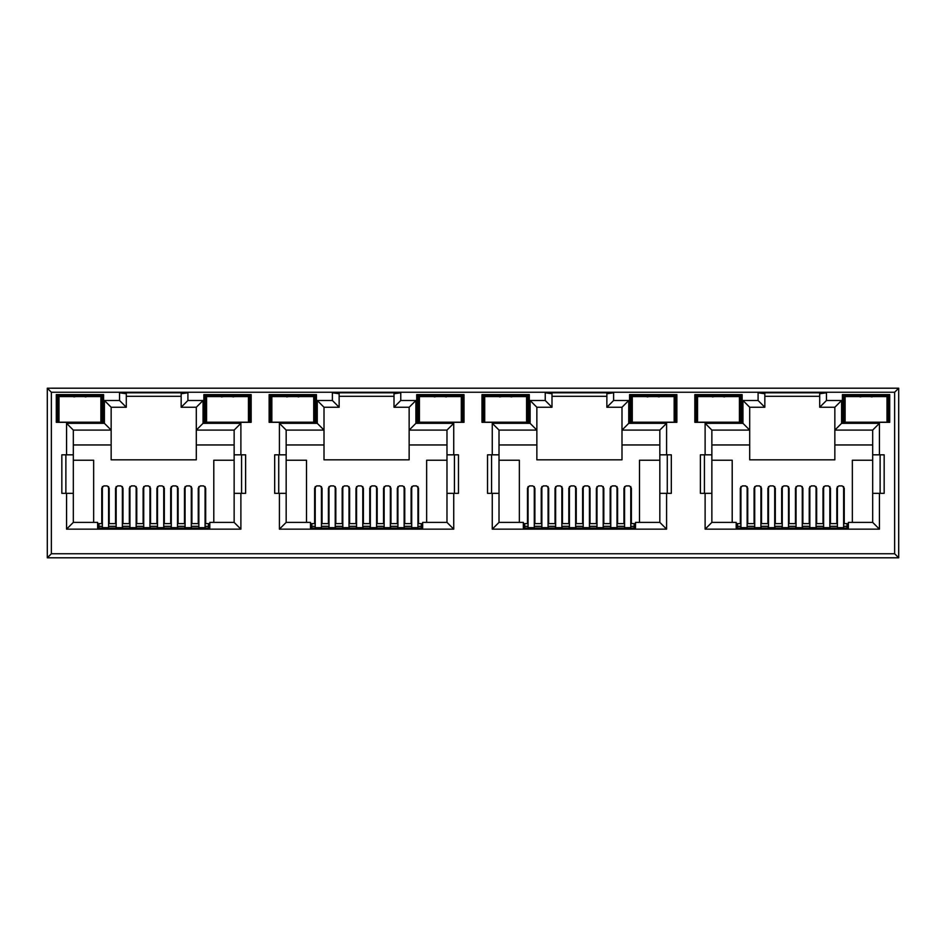<?xml version="1.0" encoding="UTF-8"?>
<svg xmlns="http://www.w3.org/2000/svg" width="946" height="946" viewBox="0 0 946 946"><rect width="100%" height="100%" fill="white"/><g stroke="black" fill="none" stroke-linecap="round" stroke-linejoin="round"><path stroke-width="1.42" d="M230.552 422.188L224.462 422.188M221.459 396.894L227.513 395.972L233.567 396.894M439.24 422.306L437.336 422.188M434.309 396.894L440.363 395.972L446.417 396.894M652.09 422.306L650.186 422.188M647.159 396.894L653.213 395.972L659.267 396.894M864.94 422.306L863.036 422.188M860.009 396.894L866.063 395.972L872.117 396.894M311.837 525.373L310.489 525.373M524.687 525.373L523.339 525.373M737.537 525.373L736.189 525.373M98.987 525.373L97.639 525.373M422.661 525.373L421.313 525.373M635.511 525.373L634.163 525.373M848.361 525.373L847.013 525.373M209.811 525.373L208.463 525.373M56.287 422.318L103.587 422.318L103.587 394.612L56.287 394.612L56.287 422.318M203.863 422.318L251.163 422.318L251.163 394.612L203.863 394.612L203.863 422.318M269.137 422.318L316.437 422.318L316.437 394.612L269.137 394.612L269.137 422.318M481.987 422.318L529.287 422.318L529.287 394.612L481.987 394.612L481.987 422.318M484.695 405.432L483.867 405.432L483.335 395.972L527.939 395.972L527.939 422.318L526.579 422.318M505.637 422.318L489.425 422.318M416.713 422.318L464.013 422.318L464.013 394.612L416.713 394.612L416.713 422.318M461.305 422.318L462.665 422.318L462.168 413.142L461.305 413.142M440.363 422.318L424.151 422.318M694.837 422.318L742.137 422.318L742.137 394.612L694.837 394.612L694.837 422.318M739.429 405.432L740.257 405.432L740.789 395.972L740.789 422.318L739.429 422.318M718.487 422.318L702.275 422.318M629.563 422.318L676.863 422.318L676.863 394.612L629.563 394.612L629.563 422.318M674.155 422.318L675.515 422.318L675.515 395.972L630.911 395.972L629.563 394.612M653.213 422.318L637.001 422.318M51.356 553.753L47.3 557.797L898.7 557.797L894.644 553.753L894.644 392.247L51.356 392.247L51.356 553.753L894.644 553.753M317.253 400.501L317.253 423.335L279.413 423.335L279.413 454.825L274.683 454.825L274.683 493.339L279.413 493.339L279.413 529.157L453.737 529.157L453.737 493.339L458.467 493.339L458.467 454.825L446.985 454.825L446.985 430.087L409.145 430.087L409.145 459.827L324.005 459.827L324.005 407.253L339.141 407.253L339.141 393.737L332.389 392.791L332.389 400.501L317.253 400.501L324.005 407.253M322.042 523.611L322.042 488.148L320.02 485.901L316.638 485.901L314.616 488.148L314.616 523.611M279.413 493.339L286.165 493.339L286.165 522.393L310.489 522.393L310.489 528.069L422.661 528.069L422.661 522.393L446.985 522.393L446.985 454.825M418.534 523.611L418.534 488.148L416.512 485.901L413.13 485.901L411.108 488.148L411.108 523.611M446.985 460.229L426.646 460.229L426.646 522.393M306.504 522.393L306.504 460.229L286.165 460.229M335.83 523.611L335.83 488.148L333.808 485.901L330.426 485.901L328.392 488.148L328.392 523.611M349.618 523.611L349.618 488.148L347.584 485.901L344.214 485.901L342.18 488.148L342.18 523.611M363.394 523.611L363.394 488.148L361.372 485.901L357.99 485.901L355.968 488.148L355.968 523.611M377.182 523.611L377.182 488.148L375.16 485.901L371.778 485.901L369.756 488.148L369.756 523.611M390.97 523.611L390.97 488.148L388.936 485.901L385.566 485.901L383.532 488.148L383.532 523.611M404.758 523.611L404.758 488.148L402.724 485.901L399.342 485.901L397.32 488.148L397.32 523.611M240.887 529.157L240.887 493.339L245.617 493.339L245.617 454.825L240.887 454.825L240.887 423.335L203.047 423.335L203.047 400.501L187.911 400.501L187.911 392.791L119.539 392.791L119.539 400.501L104.403 400.501L104.403 423.335L66.563 423.335L66.563 454.825L61.833 454.825L61.833 493.339L66.563 493.339L66.563 529.157L240.887 529.157L234.135 522.393L209.811 522.393L209.811 528.069L97.639 528.069L97.639 522.393L73.315 522.393L73.315 430.087L111.155 430.087L111.155 459.827L196.295 459.827L196.295 444.963L234.135 444.963L234.135 430.087L196.295 430.087L196.295 444.963M234.135 460.229L213.796 460.229L213.796 522.393M234.135 444.963L234.135 522.393L234.135 493.339L240.887 493.339M240.887 454.825L234.135 454.825L234.135 430.087L240.887 423.335M203.047 400.501L196.295 407.253L196.295 430.087L203.047 423.335M73.315 444.963L111.155 444.963M93.654 522.393L93.654 460.229L73.315 460.229M109.192 523.611L109.192 488.148L107.17 485.901L103.788 485.901L101.766 488.148L101.766 523.611M122.98 523.611L122.98 488.148L120.958 485.901L117.576 485.901L115.542 488.148L115.542 523.611M136.768 523.611L136.768 488.148L134.734 485.901L131.364 485.901L129.33 488.148L129.33 523.611M150.544 523.611L150.544 488.148L148.522 485.901L145.14 485.901L143.118 488.148L143.118 523.611M164.332 523.611L164.332 488.148L162.31 485.901L158.928 485.901L156.906 488.148L156.906 523.611M178.12 523.611L178.12 488.148L176.086 485.901L172.716 485.901L170.682 488.148L170.682 523.611M191.908 523.611L191.908 488.148L189.874 485.901L186.492 485.901L184.47 488.148L184.47 523.611M205.684 523.611L205.684 488.148L203.662 485.901L200.28 485.901L198.258 488.148L198.258 523.611M196.295 407.253L181.159 407.253L181.159 393.737L187.911 392.791M181.159 396.303L126.291 396.303M711.865 444.963L749.705 444.963L749.705 459.827L834.845 459.827L834.845 444.963L872.685 444.963M872.685 460.229L852.346 460.229L852.346 522.393M732.204 522.393L732.204 460.229L711.865 460.229M747.742 523.611L747.742 488.148L745.72 485.901L742.338 485.901L740.316 488.148L740.316 523.611M761.53 523.611L761.53 488.148L759.508 485.901L756.126 485.901L754.092 488.148L754.092 523.611M775.318 523.611L775.318 488.148L773.284 485.901L769.914 485.901L767.88 488.148L767.88 523.611M789.094 523.611L789.094 488.148L787.072 485.901L783.69 485.901L781.668 488.148L781.668 523.611M802.882 523.611L802.882 488.148L800.86 485.901L797.478 485.901L795.456 488.148L795.456 523.611M816.67 523.611L816.67 488.148L814.636 485.901L811.266 485.901L809.232 488.148L809.232 523.611M830.458 523.611L830.458 488.148L828.424 485.901L825.042 485.901L823.02 488.148L823.02 523.611M844.234 523.611L844.234 488.148L842.212 485.901L838.83 485.901L836.808 488.148L836.808 523.611M819.709 407.253L826.461 400.501L826.461 392.791L819.709 393.737L819.709 407.253L834.845 407.253L834.845 444.963M879.437 493.339L884.167 493.339L884.167 454.825L879.437 454.825L879.437 423.335L841.597 423.335L834.845 430.087L872.685 430.087L872.685 522.393L879.437 529.157L879.437 493.339L872.685 493.339M764.841 396.303L819.709 396.303M826.461 392.791L758.089 392.791L764.841 393.737L764.841 407.253L749.705 407.253L742.953 400.501L742.953 423.335L705.113 423.335L705.113 454.825L711.865 454.825L711.865 430.087L705.113 423.335M749.705 444.963L749.705 430.087L711.865 430.087M705.113 454.825L700.383 454.825L700.383 493.339L705.113 493.339L705.113 529.157L711.865 522.393L711.865 454.825M711.865 522.393L736.189 522.393L736.189 528.069L848.361 528.069L848.361 522.393L872.685 522.393M880.123 493.339L880.123 454.825M704.427 454.825L704.427 493.339M499.015 444.963L536.855 444.963L536.855 459.827L621.995 459.827L621.995 444.963L659.835 444.963M659.835 460.229L639.496 460.229L639.496 522.393M519.354 522.393L519.354 460.229L499.015 460.229M534.892 523.611L534.892 488.148L532.87 485.901L529.488 485.901L527.466 488.148L527.466 523.611M548.68 523.611L548.68 488.148L546.658 485.901L543.276 485.901L541.242 488.148L541.242 523.611M562.468 523.611L562.468 488.148L560.434 485.901L557.064 485.901L555.03 488.148L555.03 523.611M576.244 523.611L576.244 488.148L574.222 485.901L570.84 485.901L568.818 488.148L568.818 523.611M590.032 523.611L590.032 488.148L588.01 485.901L584.628 485.901L582.606 488.148L582.606 523.611M603.82 523.611L603.82 488.148L601.786 485.901L598.416 485.901L596.382 488.148L596.382 523.611M617.608 523.611L617.608 488.148L615.574 485.901L612.192 485.901L610.17 488.148L610.17 523.611M631.384 523.611L631.384 488.148L629.362 485.901L625.98 485.901L623.958 488.148L623.958 523.611M530.103 400.501L536.855 407.253L551.991 407.253L545.239 400.501L530.103 400.501L530.103 423.335L492.263 423.335L492.263 454.825L487.533 454.825L487.533 493.339L492.263 493.339L492.263 529.157L666.587 529.157L666.587 493.339L671.317 493.339L671.317 454.825L659.835 454.825L659.835 430.087L621.995 430.087L621.995 444.963M666.587 454.825L666.587 423.335L628.747 423.335L628.747 400.501L621.995 407.253L606.859 407.253L606.859 393.737L613.611 392.791L545.239 392.791L551.991 393.737L551.991 407.253M551.991 396.303L606.859 396.303M536.855 444.963L536.855 430.087L499.015 430.087L499.015 522.393L523.339 522.393L523.339 528.069L635.511 528.069L635.511 522.393L659.835 522.393L659.835 454.825M667.273 493.339L667.273 454.825M491.577 454.825L491.577 493.339M409.145 444.963L446.985 444.963M453.737 454.825L453.737 423.335L415.897 423.335L415.897 400.501L409.145 407.253L394.009 407.253L394.009 393.737L400.761 392.791L332.389 392.791M339.141 396.303L394.009 396.303M317.253 423.335L324.005 430.087L286.165 430.087L286.165 493.339M286.165 444.963L324.005 444.963M454.423 493.339L454.423 454.825M278.727 454.825L278.727 493.339M65.877 454.825L65.877 493.339M119.539 392.791L126.291 393.737L126.291 407.253L111.155 407.253L111.155 430.087L104.403 423.335M241.573 493.339L241.573 454.825M894.644 392.247L898.7 388.203L47.3 388.203L51.356 392.247M898.7 388.203L898.7 557.797M47.3 557.797L47.3 388.203M66.563 454.825L73.315 454.825M66.563 493.339L73.315 493.339M66.563 529.157L73.315 522.393M187.911 400.501L181.159 407.253M119.539 400.501L126.291 407.253M104.403 400.501L111.155 407.253M66.563 423.335L73.315 430.087M279.413 454.825L286.165 454.825M279.413 529.157L286.165 522.393M453.737 529.157L446.985 522.393M453.737 493.339L446.985 493.339M453.737 423.335L446.985 430.087M415.897 423.335L409.145 430.087L409.145 407.253M415.897 400.501L400.761 400.501L394.009 407.253M339.141 407.253L332.389 400.501M279.413 423.335L286.165 430.087M492.263 454.825L499.015 454.825M492.263 493.339L499.015 493.339M492.263 529.157L499.015 522.393M666.587 529.157L659.835 522.393M666.587 493.339L659.835 493.339M666.587 423.335L659.835 430.087M628.747 423.335L621.995 430.087L621.995 407.253M628.747 400.501L613.611 400.501L606.859 407.253M530.103 423.335L536.855 430.087L536.855 407.253M492.263 423.335L499.015 430.087M705.113 493.339L711.865 493.339M879.437 454.825L872.685 454.825M879.437 423.335L872.685 430.087M834.845 407.253L841.597 400.501L826.461 400.501M764.841 407.253L758.089 400.501L742.953 400.501M749.705 407.253L749.705 430.087L742.953 423.335M887.005 405.432L887.833 405.432L888.365 395.972L889.713 394.612L842.413 394.612L842.413 422.318L888.365 422.318L887.868 413.142L887.005 413.142M888.365 422.318L888.365 395.972L843.761 395.972L842.413 394.612M887.005 422.318L889.713 422.318L889.713 394.612M845.121 412.858L844.281 412.858L843.761 422.318L843.761 395.972L844.293 405.432L845.121 405.432M742.137 394.612L740.789 395.972L696.185 395.972L694.837 394.612M696.93 405.432L696.185 422.318L696.185 395.972L696.717 405.432L697.545 405.432M674.155 405.148L675.018 405.148L675.515 395.972L676.863 394.612M632.271 412.858L631.431 412.858L630.911 422.318L630.911 395.972L631.443 405.432L632.271 405.432M526.579 405.148L527.442 405.148L527.939 395.972L529.287 394.612M484.08 405.432L483.335 422.318L483.335 395.972L481.987 394.612M461.305 405.432L462.133 405.432L462.665 395.972L418.061 395.972L416.713 394.612M462.665 422.318L462.665 395.972L464.013 394.612M419.421 412.858L418.581 412.858L418.061 422.318L418.061 395.972L418.593 405.432L419.421 405.432M316.437 394.612L315.089 395.972L270.485 395.972L269.137 394.612M313.729 405.148L314.592 405.148L315.089 395.972L315.089 422.318L314.557 412.858L313.729 412.858M271.845 405.432L271.017 405.432L270.485 395.972L270.485 422.318L271.017 412.858L271.845 412.858M271.23 412.858L271.23 405.432M314.344 412.858L314.557 405.432L313.729 405.432M249.07 412.858L249.815 395.972L205.211 395.972L203.863 394.612M248.455 412.858L249.283 412.858L249.815 422.318L249.815 395.972L251.163 394.612M206.571 412.858L205.743 412.858L205.211 422.318L205.211 395.972L205.956 412.858M100.879 405.432L101.707 405.432L102.239 395.972L57.635 395.972L56.287 394.612M100.879 412.858L101.707 412.858L102.239 422.318L102.239 395.972L103.587 394.612M844.281 412.858L844.506 405.432M887.62 405.432L887.868 413.142M869.09 422.188L867.198 422.306M887.845 412.858L887.005 412.858M866.063 422.318L849.851 422.318M740.789 422.318L740.044 405.432M631.656 405.432L631.431 412.858M674.155 413.142L675.018 413.142L674.77 405.432M674.155 405.432L675.018 405.148M675.018 413.142L675.515 422.318M656.24 422.188L654.348 422.306M674.995 412.858L674.155 412.858M721.514 422.188L719.622 422.306M740.269 412.858L739.429 412.858M724.541 396.894L718.487 395.972L712.433 396.894M717.364 422.306L715.46 422.188M697.545 412.858L696.705 412.858M418.806 405.432L418.581 412.858M462.168 413.142L461.92 405.432M443.39 422.188L441.498 422.306M462.145 412.858L461.305 412.858M526.579 413.142L527.442 413.142L527.407 405.432L526.579 405.432M527.442 413.142L527.939 422.318M508.664 422.188L506.772 422.306M527.419 412.858L526.579 412.858M511.691 396.894L505.637 395.972L499.583 396.894M504.514 422.306L502.61 422.188M484.695 412.858L483.855 412.858M295.826 422.188L289.736 422.188M298.841 396.894L292.787 395.972L286.733 396.894M206.571 405.432L205.743 405.432M248.455 405.432L249.283 405.432M58.995 412.858L58.167 412.858L57.635 422.318L57.635 395.972L58.167 405.432L58.995 405.432M101.494 412.858L101.494 405.432M58.38 405.432L58.38 412.858M82.988 422.188L76.898 422.188M73.883 396.894L79.937 395.972L85.991 396.894M205.081 486.551L205.081 528.069M198.861 528.069L198.861 486.551M102.369 486.551L102.369 528.069M108.589 486.551L108.589 528.069M108.589 499.287L109.192 499.287M122.377 486.551L122.377 528.069M116.157 528.069L116.157 486.551M191.293 486.551L191.293 528.069M185.073 528.069L185.073 486.551M136.153 486.551L136.153 528.069M129.945 528.069L129.945 486.551M177.505 499.287L178.12 499.287M177.505 486.551L177.505 528.069M171.297 528.069L171.297 486.551M143.118 499.287L143.721 499.287M149.941 486.551L149.941 528.069M143.721 528.069L143.721 486.551M163.729 486.551L163.729 528.069M157.509 528.069L157.509 486.551M129.673 528.069L129.673 526.319L122.637 526.319L122.637 528.069M143.449 528.069L143.449 526.319L136.425 526.319L136.425 528.069M157.237 528.069L157.237 526.319L150.213 526.319L150.213 528.069M171.025 528.069L171.025 526.319L164.001 526.319L164.001 528.069M184.813 528.069L184.813 526.319L177.777 526.319L177.777 528.069M191.565 528.069L191.293 526.319M116.157 526.319L115.885 528.069M208.463 528.069L208.463 526.319L205.081 526.319M198.861 526.319L191.565 526.319M208.463 526.319L208.463 523.611L205.081 523.611M198.861 523.611L191.293 523.611M185.073 523.611L177.505 523.611M171.297 523.611L163.729 523.611M157.509 523.611L149.941 523.611M143.721 523.611L136.153 523.611M129.945 523.611L122.377 523.611M116.157 523.611L108.589 523.611M102.369 523.611L98.987 523.611L98.987 526.319L102.369 526.319M108.589 526.319L115.885 526.319M98.987 526.319L98.987 528.069M58.995 396.575L100.879 396.575L100.879 422.188L58.995 422.188L58.995 396.575M206.571 396.575L248.455 396.575L248.455 422.188L206.571 422.188L206.571 396.575M419.421 396.575L461.305 396.575L461.305 422.188L419.421 422.188L419.421 396.575M632.271 396.575L674.155 396.575L674.155 422.188L632.271 422.188L632.271 396.575M845.121 396.575L887.005 396.575L887.005 422.188L845.121 422.188L845.121 396.575M271.845 396.575L313.729 396.575L313.729 422.188L271.845 422.188L271.845 396.575M484.695 396.575L526.579 396.575L526.579 422.188L484.695 422.188L484.695 396.575M697.545 396.575L739.429 396.575L739.429 422.188L697.545 422.188L697.545 396.575M342.523 528.069L342.523 526.319L335.487 526.319L335.487 528.069M356.299 528.069L356.299 526.319L349.275 526.319L349.275 528.069M370.087 528.069L370.087 526.319L363.063 526.319L363.063 528.069M383.875 528.069L383.875 526.319L376.851 526.319L376.851 528.069M397.663 528.069L397.663 526.319L390.627 526.319L390.627 528.069M404.415 528.069L404.143 526.319M329.007 526.319L328.735 528.069M421.313 528.069L421.313 526.319L417.931 526.319M411.711 526.319L404.415 526.319M421.313 526.319L421.313 523.611L417.931 523.611M411.711 523.611L404.143 523.611M397.923 523.611L390.355 523.611M384.147 523.611L376.579 523.611M370.359 523.611L362.791 523.611M356.571 523.611L349.003 523.611M342.795 523.611L335.227 523.611M329.007 523.611L321.439 523.611M315.219 523.611L311.837 523.611L311.837 526.319L315.219 526.319M321.439 526.319L328.735 526.319M311.837 526.319L311.837 528.069M555.373 528.069L555.373 526.319L548.337 526.319L548.337 528.069M569.149 528.069L569.149 526.319L562.125 526.319L562.125 528.069M582.937 528.069L582.937 526.319L575.913 526.319L575.913 528.069M596.725 528.069L596.725 526.319L589.701 526.319L589.701 528.069M610.513 528.069L610.513 526.319L603.477 526.319L603.477 528.069M617.265 528.069L616.993 526.319M541.857 526.319L541.585 528.069M634.163 528.069L634.163 526.319L630.781 526.319M624.561 526.319L617.265 526.319M634.163 526.319L634.163 523.611L630.781 523.611M624.561 523.611L616.993 523.611M610.773 523.611L603.205 523.611M596.997 523.611L589.429 523.611M583.209 523.611L575.641 523.611M569.421 523.611L561.853 523.611M555.645 523.611L548.077 523.611M541.857 523.611L534.289 523.611M528.069 523.611L524.687 523.611L524.687 526.319L528.069 526.319M534.289 526.319L541.585 526.319M524.687 526.319L524.687 528.069M768.223 528.069L768.223 526.319L761.187 526.319L761.187 528.069M781.999 528.069L781.999 526.319L774.975 526.319L774.975 528.069M795.787 528.069L795.787 526.319L788.763 526.319L788.763 528.069M809.575 528.069L809.575 526.319L802.551 526.319L802.551 528.069M823.363 528.069L823.363 526.319L816.327 526.319L816.327 528.069M830.115 528.069L829.843 526.319M754.707 526.319L754.435 528.069M847.013 528.069L847.013 526.319L843.631 526.319M837.411 526.319L830.115 526.319M847.013 526.319L847.013 523.611L843.631 523.611M837.411 523.611L829.843 523.611M823.623 523.611L816.055 523.611M809.847 523.611L802.279 523.611M796.059 523.611L788.491 523.611M782.271 523.611L774.703 523.611M768.495 523.611L760.927 523.611M754.707 523.611L747.139 523.611M740.919 523.611L737.537 523.611L737.537 526.319L740.919 526.319M747.139 526.319L754.435 526.319M737.537 526.319L737.537 528.069M417.931 486.563L417.931 528.069M411.711 528.069L411.711 486.563M315.219 486.563L315.219 528.069M321.439 486.563L321.439 528.069M321.439 499.287L322.042 499.287M335.227 486.563L335.227 528.069M329.007 528.069L329.007 486.563M404.143 486.563L404.143 528.069M397.923 528.069L397.923 486.563M349.003 486.563L349.003 528.069M342.795 528.069L342.795 486.563M390.355 499.287L390.97 499.287M390.355 486.563L390.355 528.069M384.147 528.069L384.147 486.563M355.968 499.287L356.571 499.287M362.791 486.563L362.791 528.069M356.571 528.069L356.571 486.563M376.579 486.563L376.579 528.069M370.359 528.069L370.359 486.563M630.781 486.563L630.781 528.069M624.561 528.069L624.561 486.563M528.069 486.563L528.069 528.069M534.289 486.563L534.289 528.069M534.289 499.287L534.892 499.287M548.077 486.563L548.077 528.069M541.857 528.069L541.857 486.563M616.993 486.563L616.993 528.069M610.773 528.069L610.773 486.563M561.853 486.563L561.853 528.069M555.645 528.069L555.645 486.563M603.205 499.287L603.82 499.287M603.205 486.563L603.205 528.069M596.997 528.069L596.997 486.563M568.818 499.287L569.421 499.287M575.641 486.563L575.641 528.069M569.421 528.069L569.421 486.563M589.429 486.563L589.429 528.069M583.209 528.069L583.209 486.563M843.631 486.563L843.631 528.069M837.411 528.069L837.411 486.563M740.919 486.563L740.919 528.069M747.139 486.563L747.139 528.069M747.139 499.287L747.742 499.287M760.927 486.563L760.927 528.069M754.707 528.069L754.707 486.563M829.843 486.563L829.843 528.069M823.623 528.069L823.623 486.563M774.703 486.563L774.703 528.069M768.495 528.069L768.495 486.563M816.055 499.287L816.67 499.287M816.055 486.563L816.055 528.069M809.847 528.069L809.847 486.563M781.668 499.287L782.271 499.287M788.491 486.563L788.491 528.069M782.271 528.069L782.271 486.563M802.279 486.563L802.279 528.069M796.059 528.069L796.059 486.563M400.761 400.501L400.761 392.791M613.611 400.501L613.611 392.791M545.239 392.791L545.239 400.501M705.113 529.157L879.437 529.157M841.597 423.335L841.597 400.501M758.089 392.791L758.089 400.501M845.121 405.148L844.258 405.148M887.005 405.148L887.868 405.148M844.258 413.142L845.121 413.142M697.545 405.148L696.682 405.148M632.271 405.148L631.408 405.148M631.408 413.142L632.271 413.142M739.429 405.148L740.292 405.148M740.292 413.142L739.429 413.142M697.545 413.142L696.682 413.142M484.695 405.148L483.832 405.148M419.421 405.148L418.558 405.148M461.305 405.148L462.168 405.148M418.558 413.142L419.421 413.142M484.695 413.142L483.832 413.142M271.845 405.148L270.982 405.148M271.845 413.142L270.982 413.142M313.729 413.142L314.592 413.142M206.571 405.148L205.708 405.148M205.708 413.142L206.571 413.142M248.455 405.148L249.318 405.148M249.318 413.142L248.455 413.142M58.995 405.148L58.132 405.148M58.995 413.142L58.132 413.142M100.879 405.148L101.742 405.148M101.742 413.142L100.879 413.142M198.861 527.679L205.081 527.679M102.369 527.679L108.589 527.679M108.589 505.235L109.192 505.235M116.157 527.679L122.377 527.679M185.073 527.679L191.293 527.679M129.945 527.679L136.153 527.679M177.505 505.235L178.12 505.235M171.297 527.679L177.505 527.679M143.118 505.235L143.721 505.235M143.721 527.679L149.941 527.679M157.509 527.679L163.729 527.679M411.711 527.679L417.931 527.679M315.219 527.679L321.439 527.679M321.439 505.235L322.042 505.235M329.007 527.679L335.227 527.679M397.923 527.679L404.143 527.679M342.795 527.679L349.003 527.679M390.355 505.235L390.97 505.235M384.147 527.679L390.355 527.679M355.968 505.235L356.571 505.235M356.571 527.679L362.791 527.679M370.359 527.679L376.579 527.679M624.561 527.679L630.781 527.679M528.069 527.679L534.289 527.679M534.289 505.235L534.892 505.235M541.857 527.679L548.077 527.679M610.773 527.679L616.993 527.679M555.645 527.679L561.853 527.679M603.205 505.235L603.82 505.235M596.997 527.679L603.205 527.679M568.818 505.235L569.421 505.235M569.421 527.679L575.641 527.679M583.209 527.679L589.429 527.679M837.411 527.679L843.631 527.679M740.919 527.679L747.139 527.679M747.139 505.235L747.742 505.235M754.707 527.679L760.927 527.679M823.623 527.679L829.843 527.679M768.495 527.679L774.703 527.679M816.055 505.235L816.67 505.235M809.847 527.679L816.055 527.679M781.668 505.235L782.271 505.235M782.271 527.679L788.491 527.679M796.059 527.679L802.279 527.679"/></g></svg>
